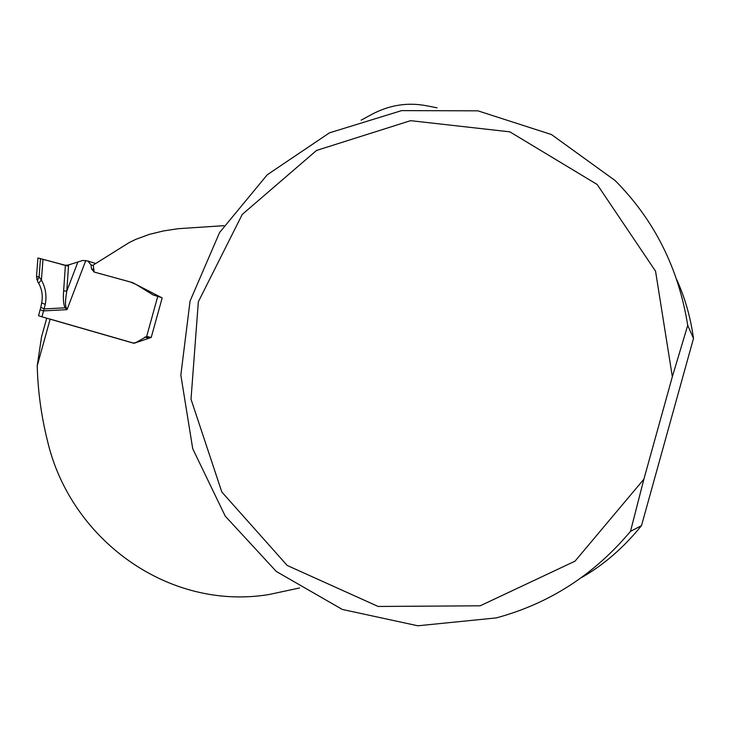 <?xml version="1.0" encoding="UTF-8"?>
<svg xmlns="http://www.w3.org/2000/svg" width="730" height="730" viewBox="0 0 730 730"><rect width="100%" height="100%" fill="white"/><g stroke="black" fill="none" stroke-linecap="round" stroke-linejoin="round"><path stroke-width="1.09" d="M437.078 107.812L426.366 105.731C407.495 102.136 389.245 105.056 371.606 114.482L361.131 120.176M676.701 279.599C684.923 297.575 690.525 317.185 693.5 338.437L687.715 325.379C678.635 268.467 654.454 220.204 615.18 180.593L551.451 134.539L477.904 110.832L401.673 110.604L329.495 132.833L267.235 174.78L219.611 232.468L190.074 301.043L180.83 375.065L192.729 448.749L225.251 516.156L276.332 571.49L342.306 609.45L417.861 625.783L496.254 617.909C549.288 603.628 594.038 574.784 630.501 531.358L641.515 525.609C623.539 547.819 603.381 565.239 581.034 577.859M672.339 376.716L643.887 479.181L575.03 561.16L480.194 605.8L378.149 606.457L287.209 565.467L221.82 492.011L191.014 399.228L198.332 301.828L242.232 214.447L316.528 150.444L410.579 120.669L509.841 131.838L597.158 184.471L655.549 271.186L672.339 376.716L687.715 325.379M630.501 531.358L643.887 479.181M223.891 225.689L178.184 228.691L163.538 230.926L149.358 234.366L135.743 239.376L129.183 242.57L93.239 265.063L94.161 272.062L132.23 282.492L162.179 297.931L151.219 337.47L134.101 343.273L50.16 319.101L37.221 365.803L41.519 336.968L46.72 318.198M299.519 587.979L268.832 594.558C167.599 611.12 70.235 538.722 47.523 441.048C41.336 416.337 37.896 391.262 37.221 365.803M693.5 338.437L641.515 525.609M68.501 266.222L37.924 257.955L65.39 265.3L68.593 264.926L82.791 260.446L87.865 261.03L90.985 264.862L91.505 268.85L94.152 272.062L130.442 282.008L136.172 284.499L153.127 294.947L161.266 297.457M40.177 309.812L43.572 310.898L41.929 316.82L133.17 343.082L135.835 342.58L146.657 336.466L151.238 337.424M42.988 259.332L41.409 280.083C45.607 287.702 46.884 295.814 45.251 304.41L43.572 310.898L67.032 309.63L65.235 307.795C63.565 305.295 63.026 299.656 63.629 290.878L65.39 265.3M37.111 276.56L39.092 276.852L41.409 280.083L38.626 283.158M68.593 264.926L66.777 291.151C65.371 299.638 65.125 304.976 66.038 307.166L67.032 309.63L85.812 260.473M77.909 261.988L66.777 291.151L63.629 290.878M41.929 316.82L38.535 315.725L40.77 307.357L44.311 308.936L65.235 307.795L66.038 307.166M40.78 307.293L41.701 302.85L45.251 304.41M41.71 302.777L41.701 302.85C43.006 295.814 41.966 289.226 38.59 283.085L37.668 281.588M37.759 281.725L37.485 280.366L39.092 276.852L40.469 258.63M37.485 280.366L36.692 279.188M37.924 257.955L36.546 276.113M151.219 337.47L146.657 336.466L157.735 296.48M144.659 337.141L149.258 338.136M93.312 265.574L90.985 264.862M93.832 269.552L91.505 268.85M160.6 297.119L153.127 294.947M36.527 276.369L37.65 281.561M95.712 263.484L87.865 261.03M132.449 282.61L131.4 282.291M63.619 265.026L61.886 264.515"/></g></svg>
